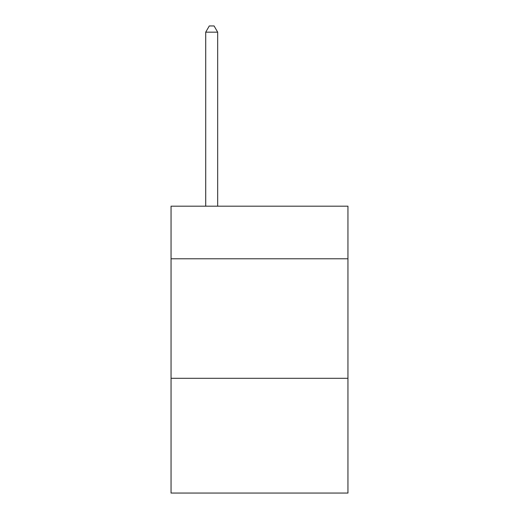 <?xml version="1.0" encoding="UTF-8"?>
<svg xmlns="http://www.w3.org/2000/svg" width="519" height="519" viewBox="0 0 519 519"><rect width="100%" height="100%" fill="white"/><g stroke="black" fill="none" stroke-linecap="round" stroke-linejoin="round"><path stroke-width="0.78" d="M347.951 258.78L347.951 206.192L171.049 206.192L171.049 258.78L347.951 258.78L347.951 493.05L171.049 493.05L171.049 258.78M347.951 378.306L171.049 378.306M217.669 206.192L217.669 32.165L205.712 32.165L205.712 206.192M205.712 32.165L209.3 25.95L214.081 25.95L217.669 32.165"/></g></svg>
